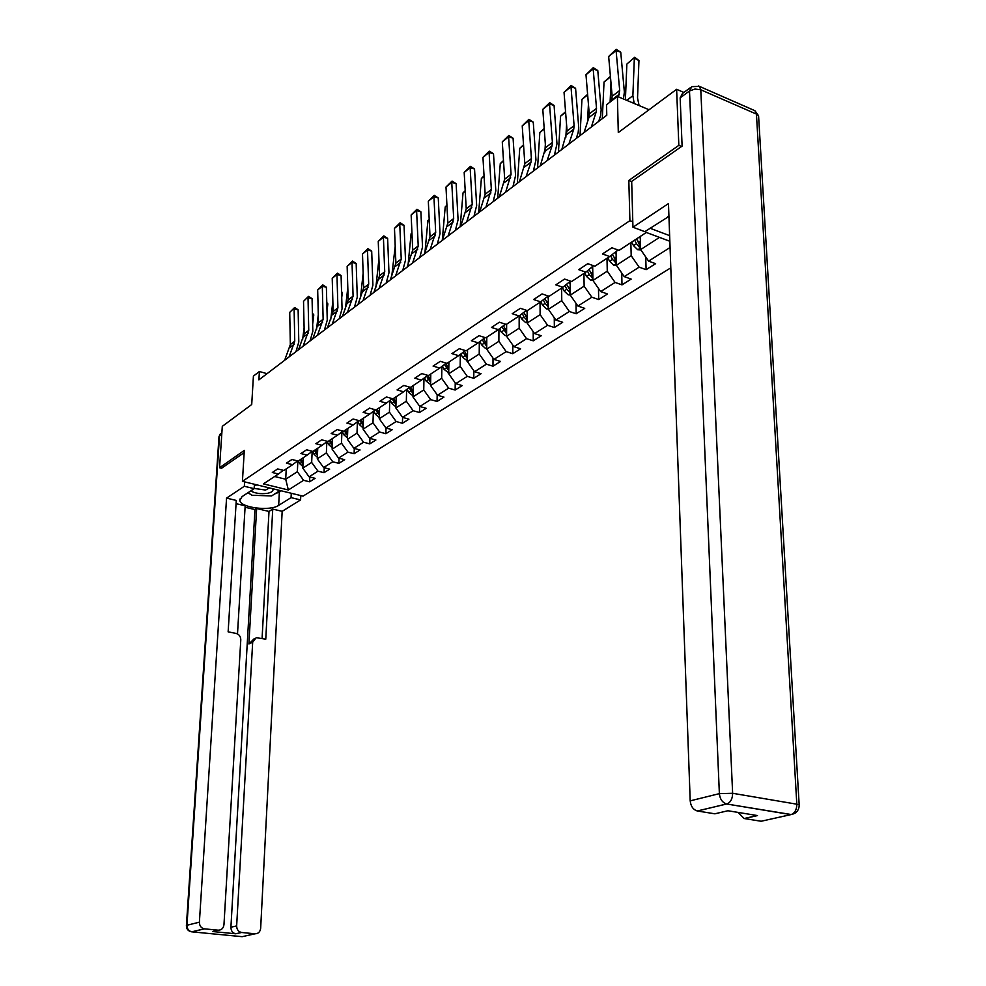 <?xml version="1.0" encoding="UTF-8"?>
<svg xmlns="http://www.w3.org/2000/svg" width="986" height="986" viewBox="0 0 986 986"><rect width="100%" height="100%" fill="white"/><g stroke="black" fill="none" stroke-linecap="round" stroke-linejoin="round"><path stroke-width="1.48" d="M681.572 146.483L678.836 145.349L628.821 180.463L629.906 220.679L242.42 481.328L303.047 496.143L670.8 267.835M678.836 145.349L676.618 89.295L683.902 92.45M242.42 481.328L244.306 450.392L219.558 467.758L221.751 468.301M219.558 467.758L222.294 426.346L251.713 404.519L253.414 376.11L259.392 371.512L258.899 379.869L606.772 115.263L606.538 104.762L617.396 96.418L618.296 132.568L676.618 89.295M629.906 220.679L632.802 221.764M650.033 228.247L669.63 235.629M669.839 241.262L646.335 232.462L619.048 250.37L611.85 247.757L602.495 253.944L609.668 256.533L594.915 266.22L587.792 263.681L578.757 269.671L585.869 272.161L571.621 281.515L564.547 279.063L555.821 284.843L562.87 287.259L549.091 296.305L542.09 293.939L533.648 299.522L540.636 301.864L527.325 310.602L520.374 308.31L512.215 313.708L519.129 315.976L506.249 324.431L499.36 322.212L491.472 327.438L498.324 329.632L485.851 337.828L479.036 335.671L471.382 340.725L478.185 342.857L466.107 350.794L459.34 348.699L451.933 353.604L458.675 355.675L446.966 363.353L440.261 361.332L433.076 366.077L439.756 368.086L428.405 375.543L421.761 373.571L414.798 378.18L421.416 380.128L410.41 387.362L403.829 385.44L397.075 389.914L403.631 391.812L392.946 398.825L386.426 396.964L379.869 401.302L386.364 403.138L375.986 409.954L369.528 408.142L363.156 412.358L369.602 414.145L359.52 420.763L353.111 419.013L346.924 423.105L353.321 424.843L343.522 431.276L337.175 429.563L331.16 433.544L337.495 435.233L327.968 441.481L321.683 439.818L315.828 443.688L322.102 445.339L312.845 451.415L306.609 449.789L300.927 453.548L307.139 455.162L298.142 461.066L291.955 459.488L286.421 463.149L292.583 464.714L283.82 470.47L277.695 468.929L272.309 472.491L278.422 474.019L263.398 483.88L288.356 489.993L285.706 479.245L297.353 471.715L297.871 461.004M670.061 247.498L648.603 261.13L655.616 263.681L646.113 269.671L645.719 256.952M288.356 489.993L303.602 480.305L309.592 481.797L315.101 478.321L309.086 476.817L317.985 471.16L324.024 472.701L329.681 469.126L323.63 467.586L332.775 461.781L338.864 463.346L344.669 459.686L338.568 458.096L347.959 452.13L354.097 453.745L360.075 449.973L353.912 448.347L363.563 442.209L369.762 443.873L375.9 439.99L369.688 438.326L379.622 432.016L385.871 433.717L392.194 429.736L385.92 428.01L396.138 421.515L402.436 423.265L402.596 417.361L413.134 410.718L419.494 412.518L426.186 408.303L419.814 406.478L430.635 399.601L437.057 401.45L443.946 397.111L437.513 395.238L448.667 388.151L455.138 390.049L462.237 385.575L455.754 383.653L467.253 376.344L473.773 378.304L481.094 373.694L474.549 371.71L486.406 364.179L492.988 366.2L500.531 361.443L493.924 359.397L506.163 351.632L512.794 353.703L520.583 348.797L513.928 346.69L526.549 338.679L533.241 340.823L541.277 335.745L534.572 333.576L547.6 325.294L554.354 327.512L562.661 322.274L555.882 320.043L569.353 311.49L576.157 313.77L584.735 308.359L577.907 306.042L591.834 297.205L598.699 299.559L607.561 293.964L600.684 291.585L615.079 282.44L622.006 284.868L631.176 279.087L624.237 276.622L639.138 267.157L646.113 269.671M396.162 396.705L395.867 407.97L402.621 417.398L408.943 419.173L402.436 423.265M609.668 256.533L617.273 250.629L617.261 249.717M630.855 242.63L631.2 255.694L616.373 265.296L616.053 251.578M639.138 267.157L631.2 255.694M624.237 276.622L616.373 265.296M585.869 272.161L593.449 265.69M606.994 258.295L607.265 271.187L592.931 280.455L592.685 266.873M615.079 282.44L607.265 271.187M600.684 291.585L592.931 280.455L590.713 280.32L592.906 278.902M562.87 287.259L570.438 281.109M583.922 273.43L584.131 286.15L570.278 295.122L570.105 281.676M591.834 297.205L584.131 286.15M577.907 306.042L570.278 295.122M540.636 301.864L548.179 295.997M561.626 288.072L561.761 300.631L548.364 309.296L548.253 296.022M569.353 311.49L561.761 300.631M555.882 320.043L548.364 309.296M540.045 302.246L540.118 314.633L527.153 323.026L527.116 310.528M526.475 310.319L519.129 315.976M547.6 325.294L540.118 314.633M534.572 333.576L527.153 323.026M519.166 315.951L519.166 328.19L506.607 336.312L506.631 324.184M505.436 324.172L498.324 329.632M526.549 338.679L519.166 328.19M513.928 346.69L506.607 336.312M498.928 329.176L498.879 341.316L486.714 349.192L486.788 337.212M485.075 337.582L478.185 342.857M506.163 351.632L498.879 341.316M493.924 359.397L486.714 349.192M479.319 341.994L479.221 354.036L467.426 361.665L467.549 349.845M465.355 350.56L458.675 355.675M486.406 364.179L479.221 354.036M474.549 371.71L467.426 361.665M460.314 354.418L460.166 366.373L448.716 373.768L448.901 362.084M446.239 363.144L439.756 368.086M467.253 376.344L460.166 366.373M455.754 383.653L448.716 373.768M441.876 366.472L441.679 378.328L430.574 385.514L430.796 373.977M427.702 375.333L421.416 380.128M448.667 388.151L441.679 378.328M437.513 395.238L430.574 385.514M423.98 378.168L423.746 389.938L412.961 396.914L413.233 385.501M409.732 387.165L403.631 391.812M430.635 399.601L423.746 389.938M419.814 406.478L412.961 396.914M406.614 389.532L406.331 401.203L395.867 407.97M392.292 398.64L386.364 403.138M413.134 410.718L406.331 401.203M389.741 400.575L389.421 412.148L379.253 418.73L379.585 407.588M375.358 409.782L369.602 414.145M396.138 421.515L389.421 412.148M385.92 428.01L379.253 418.73M373.349 411.298L372.979 422.784L363.094 429.169L363.477 418.175M358.904 420.603L353.321 424.843M379.622 432.016L372.979 422.784M369.688 438.326L363.094 429.169M357.413 421.737L357.006 433.113L347.405 439.337L347.811 428.454M342.931 431.116L337.495 435.233M363.563 442.209L357.006 433.113M353.912 448.347L347.405 439.337M341.92 431.88L341.476 443.158L332.134 449.209L332.578 438.462M327.389 441.334L322.102 445.339M347.959 452.13L341.476 443.158M338.568 458.096L332.134 449.209M326.847 441.753L326.366 452.944L317.27 458.823L317.751 448.199M312.291 451.268L307.139 455.162M332.775 461.781L326.366 452.944M323.63 467.586L317.27 458.823M312.168 451.354L311.662 462.459L302.813 468.177L303.306 457.677M297.599 460.93L292.583 464.714M317.985 471.16L311.662 462.459M309.086 476.817L302.813 468.177M286.236 468.88L285.706 479.245L274.638 476.497M283.29 470.334L278.422 474.019M303.602 480.305L297.353 471.715M649.059 109.742L617.396 96.418M267.058 373.669L259.392 371.512M640.247 236.455L640.641 249.594L659.498 237.392M648.603 261.13L640.641 249.594M309.592 481.797L309.801 477.002M324.024 472.701L324.234 467.734M338.864 463.346L339.061 458.231M354.097 453.745L354.294 448.445M369.762 443.873L369.947 438.388M385.871 433.717L386.031 428.047M419.494 412.518L419.629 406.232M437.057 401.45L437.168 394.757M455.138 390.049L455.236 382.925M473.773 378.304L473.847 370.724M492.988 366.2L493.025 358.115M512.794 353.703L512.806 345.1M533.241 340.823L533.204 331.641M554.354 327.512L554.268 317.726M576.157 313.77L576.009 303.331M598.699 299.559L598.477 288.417M622.006 284.868L621.71 272.974M628.821 180.463L631.681 181.584M284.646 360.284L290.34 344.545L289.724 312.389L294.617 307.521L298.129 309.801L298.795 342.031L295.948 351.694M298.129 309.801L294.111 308.864L294.752 341.144L289.071 356.932M289.724 312.389L294.617 307.521M310.713 340.466L310.923 338.666M312.673 324.147L313.782 314.879L312.439 314.374M303.269 458.626L302.924 457.935M302.887 466.526L299.732 463.654L298.376 460.918M304.095 327.635L302.64 339.517M303.072 462.668L301.186 459.069M300.101 459.784L302.985 464.468M312.414 313.178L313.782 314.879M257.198 484.939L254.363 485.334M250.727 490.905C255.115 493.394 260.686 494.196 267.465 493.32C272.05 492.347 273.763 490.806 272.617 488.711M254.166 488.44L265.579 490.054L269.363 487.922M280.061 490.523L271.606 495.933L252.022 495.255L247.967 492.729M668.939 216.402L644.819 231.673L632.95 227.236L668.471 203.56L690.2 800.854L719.373 793.644L689.497 90.983L680.155 97.848L682.102 146.113L631.681 181.399L632.95 227.236M291.277 493.271L291.055 497.622L300.582 499.939L282.169 511.327L260.661 928.282C260.156 931.906 258.295 933.742 255.078 933.791L241.644 932.485L235.716 933.779C232.61 933.027 230.995 930.846 230.909 927.234L254.967 509.577L245.083 507.248M291.055 497.622L278.668 505.387C270.115 511.463 240.424 507.753 239.832 500.469L242.051 496.624L254.154 488.662L244.331 486.271L226.558 498.115L236.27 500.42L228.136 631.866L236.073 633.406C239.105 634.331 240.683 636.463 240.794 639.791L223.97 924.634C223.428 928.294 221.517 930.143 218.214 930.192L204.459 928.849L191.962 931.844L242.149 936.675L255.078 933.791M237.503 633.912L245.169 505.793L236.073 503.649M254.967 509.577L256.643 508.517L269.005 511.438L272.74 509.096L282.169 511.327M300.792 495.588L300.582 499.939M244.602 481.858L244.331 486.271M254.413 484.262L254.154 488.662M226.558 498.115L199.394 922.181C199.468 925.842 201.095 928.06 204.287 928.837L204.459 928.849M215.54 930.821L212.532 931.523L235.876 933.791M230.909 927.234L236.652 925.891L252.687 642.083L256.212 637.671L265.764 639.187L272.74 509.096M236.652 925.891C236.751 929.515 238.365 931.708 241.484 932.46L241.644 932.485M221.53 468.251L244.171 452.623M252.687 642.083L248.891 644.006L256.643 508.517M248.891 644.006L254.203 638.694M262.079 638.472L269.005 511.438M281.269 490.818L279.358 492.039L278.668 505.387M274.687 493.961L279.358 492.039M667.99 216.439L668.952 216.809M795.295 812.994L790.945 814.621L726.756 804.009L791.265 814.535C796.38 813.413 799.042 810.221 799.239 804.933L796.824 804.194L756.435 114.08L700.787 89.775L732.635 793.286L796.824 804.194C796.774 809.518 794.926 812.969 791.265 814.535L761.13 821.252L744.134 818.516L738.021 812.402M744.344 818.553L757.482 815.57L727.902 810.751L714.875 813.807L697.25 810.973C693.133 809.629 690.792 806.265 690.2 800.854M680.155 97.848L682.423 93.534L690.397 87.668M298.548 349.71L304.23 333.823L303.528 301.322L308.507 296.367L312.069 298.672L312.833 331.247L309.998 341.008M312.069 298.672L308.014 297.71L308.754 330.335L303.072 346.271M303.528 301.322L308.507 296.367M312.808 338.864L318.49 322.829L317.677 289.958L322.299 286.26L322.767 284.905L326.378 287.246L327.253 320.179L324.419 330.039M326.378 287.246L322.299 286.26L323.137 319.242L317.467 335.326M317.677 289.958L322.767 284.905M324.838 329.718L324.961 328.658M327.007 311.095L327.857 303.873L326.81 303.466M317.702 449.185L317.344 448.457M317.344 457.245L314.053 454.3L312.587 451.341M318.293 314.694L316.518 329.534M317.517 453.338L315.569 449.628M314.448 450.368L317.43 455.162M326.785 302.566L327.857 303.873M341.723 297.599L342.302 292.571L341.575 292.287M332.529 439.485L332.159 438.733M332.196 447.73L328.757 444.686L327.179 441.494M332.849 301.322L330.778 319.316M332.356 443.762L330.335 439.929M329.176 440.693L332.282 445.61M341.55 291.671L342.302 292.571M327.463 327.722L333.132 311.527L332.22 278.298L336.953 274.49L337.422 273.147L341.082 275.513L342.056 308.815L339.233 318.761M341.082 275.513L336.953 274.49L337.915 307.842L332.245 324.086M332.22 278.298L337.422 273.147M342.524 316.26L348.181 299.917L347.146 266.319L352.014 262.412L352.458 261.068L356.168 263.459L357.277 297.143L354.455 307.188M356.168 263.459L352.014 262.412L353.087 296.133L347.429 312.525M347.146 266.319L352.458 261.068M357.992 304.489L363.649 287.998L362.491 254.018L367.495 250L367.914 248.645L371.685 251.085L372.905 285.139L370.107 295.282M371.685 251.085L367.495 250L368.69 284.104L363.045 300.656M362.491 254.018L367.914 248.645M356.833 283.672L356.735 280.825M347.775 429.514L347.38 428.737M347.442 437.932L343.88 434.826L342.278 431.609M347.799 287.518L345.408 308.864M347.602 433.902L345.507 429.97M344.324 430.746L347.54 435.8M363.44 419.272L363.033 418.458M363.119 427.85L359.409 424.67L357.795 421.441M363.144 273.258L360.445 298.154M363.279 423.783L361.11 419.728M359.89 420.529L363.218 425.705M379.548 408.734L379.129 407.896M379.29 417.472L375.383 414.243L373.768 410.989M378.92 259.047L375.9 287.197M379.413 413.38L377.145 409.202M375.851 409.917L379.351 415.34M373.916 292.386L379.536 275.735L378.254 241.36L383.406 237.232L383.813 235.888L387.621 238.353L388.977 272.802L386.192 283.044M387.621 238.353L383.406 237.232L384.725 271.729L379.105 288.442M378.254 241.36L383.813 235.888M396.138 397.9L395.694 397.025M395.891 406.811L391.812 403.508L390.185 400.242M395.201 246.241L391.787 275.957M396.002 402.67L393.648 398.356M392.145 398.751L395.953 404.667M390.283 279.938L395.891 263.114L394.474 228.358L399.761 224.105L400.143 222.762L404.026 225.264L405.517 260.107L402.744 270.46M404.026 225.264L399.761 224.105L401.228 258.998L395.62 275.87M394.474 228.358L400.143 222.762M413.196 386.746L412.74 385.822M412.986 395.83L408.722 392.465L407.082 389.174M411.951 233.066L411.088 233.744L408.118 264.445M413.085 391.652L410.644 387.202M409.104 387.646L413.035 393.685M411.088 233.744L411.951 232.881M407.119 267.132L412.715 250.136L411.15 214.973L416.597 210.61L416.955 209.266L420.886 211.793L422.526 247.042L419.777 257.494M420.886 211.793L416.597 210.61L418.212 245.896L412.629 262.942M411.15 214.973L416.955 209.266M430.771 375.259L430.29 374.298M430.599 384.515L426.137 381.089L424.485 377.786M429.193 219.508L427.912 220.519L424.941 252.65M430.672 380.313L427.973 375.407M426.556 376.208L430.635 382.383M427.912 220.519L429.181 219.225M424.461 253.932L430.032 236.788L428.318 201.206L433.926 196.707L434.259 195.364L438.252 197.939L440.039 233.596L437.316 244.158M438.252 197.939L433.926 196.707L435.689 232.425L430.13 249.631M428.318 201.206L434.259 195.364M448.876 363.427L448.383 362.429M448.741 372.881L444.07 369.38L442.418 366.052M446.954 205.556L445.216 206.912L442.258 240.399M448.803 368.628L445.894 363.403M444.55 364.426L448.766 370.736M445.216 206.912L446.929 205.174M442.32 240.35L447.854 223.033L445.992 187.032L451.761 182.398L452.069 181.067L456.124 183.667L458.083 219.755L455.384 230.428M456.124 183.667L451.761 182.398L453.683 218.535L448.162 235.913M445.992 187.032L452.069 181.067M467.537 351.238L467.019 350.19M467.438 360.876L462.557 357.302L460.893 353.974M465.232 191.173L463.026 192.911L460.191 226.755M467.475 356.587L464.48 351.226M463.087 352.298L467.364 358.67L467.376 356.476M463.026 192.911L465.207 190.68M460.721 226.349L466.23 208.859L464.184 172.427L470.137 167.645L470.421 166.326L474.537 168.963L476.657 205.495L473.983 216.267M474.537 168.963L470.137 167.645L472.232 204.225L466.748 221.776M464.184 172.427L470.421 166.326M486.776 338.666L486.234 337.582M486.714 348.514L485.506 348.428L481.612 344.853L479.935 341.513M484.089 176.346L481.378 178.478L478.666 212.705M486.739 344.188L483.633 338.679M482.203 339.788L486.727 346.357M481.378 178.478L484.052 175.816M479.701 211.928L485.161 194.254L482.943 157.378L489.081 152.46L489.327 151.141L493.505 153.816L495.81 190.791L493.173 201.674M493.505 153.816L489.081 152.46L491.348 189.472L485.901 207.208M482.943 157.378L489.327 151.141M506.631 325.7L505.941 324.332M506.607 335.758L505.202 335.659L501.258 332.023L499.582 328.671M503.513 161.075L500.272 163.614L497.696 198.235M506.619 331.382L503.402 325.737M501.923 326.884L506.619 333.576M500.272 163.614L503.476 160.533M499.261 197.04L504.684 179.193L502.281 141.861L508.603 136.795L508.825 135.476L513.077 138.2L515.567 175.619L512.954 186.625M513.077 138.2L508.603 136.795L511.068 174.263L505.67 192.171M502.281 141.861L508.825 135.476M524.786 163.109L524.527 166.77M527.116 312.328L526.216 310.528M527.153 322.595L525.526 322.484L521.545 318.774L519.856 315.421M523.554 145.312L519.758 148.294L517.33 183.31M527.14 318.182L523.788 312.389M522.272 313.56L524.059 317.135L527.14 320.376M519.758 148.294L523.517 144.769M519.449 181.683L524.823 163.664L522.223 125.863L528.742 120.637L528.94 119.331L533.253 122.091L535.953 159.978L533.377 171.096M533.253 122.091L528.742 120.637L531.405 158.573L531.01 162.086L526.056 176.654M522.223 125.863L528.94 119.331M545.357 144.227L544.851 152.226M548.278 298.511L547.353 296.675M548.364 309.012L546.503 308.889L542.485 305.105L540.796 301.741M544.247 129.043L539.835 132.506L537.567 167.903M548.327 304.551L544.851 298.61M543.274 299.818L545.073 303.405L548.339 306.745M539.835 132.506L544.198 128.488M540.291 165.833L545.603 147.629L542.793 109.36L549.535 103.961L549.695 102.667L554.07 105.465L556.979 143.833L554.452 155.061M554.07 105.465L549.535 103.961L552.406 142.378L552.024 145.928L547.119 160.644M542.793 109.36L549.695 102.667M566.568 124.581L565.841 137.239M570.142 284.251L569.193 282.378M570.278 294.974L568.183 294.839L564.103 290.969L562.402 287.567M565.594 112.244L560.566 116.212L558.458 152.017M570.216 290.463L566.617 284.375M564.99 285.62L566.79 289.218L570.241 292.645M560.566 116.212L565.557 111.689M561.823 149.453L567.073 131.064L564.041 92.314L570.993 86.731L571.116 85.449L575.577 88.296L578.708 127.145L578.166 132.531L576.231 138.496M575.577 88.296L570.993 86.731L574.098 125.641L573.729 129.228L568.873 144.092M564.041 92.314L571.116 85.449M588.432 104.109L587.52 121.82M592.734 269.498L591.773 267.588M590.713 280.32L586.46 276.376L584.723 272.912M587.668 94.89L581.95 99.389L580.027 135.612M592.857 275.92L589.11 269.659M587.422 270.953L589.234 274.564L592.894 278.064M581.95 99.389L587.619 94.336M584.069 132.531L588.889 117.581L589.246 113.957L585.98 74.714L593.178 68.946L593.252 67.677L597.787 70.561L601.164 109.914L600.647 115.362L598.724 121.389M597.787 70.561L593.178 68.946L596.518 108.349L596.16 111.985L591.353 126.984M585.98 74.714L593.252 67.677M610.987 82.775L610.112 102.014M616.114 254.252L615.128 252.293M616.509 265.493L613.748 265.296L609.582 261.278L607.807 257.753M610.47 76.957L604.036 82.011L602.31 118.665M616.275 260.871L612.368 254.437M610.63 255.781L612.454 259.404L616.324 262.979M615.067 259.515L614.414 258.492M604.036 82.011L610.42 76.39M611.517 100.929L612.17 96.271L608.658 56.522L616.09 50.557L616.127 49.3L620.749 52.233L624.372 92.092L623.46 98.97M620.749 52.233L616.09 50.557L619.689 90.478L618.493 96.887M608.658 56.522L616.127 49.3M639.088 105.551L637.535 98.033L638.953 60.553L634.343 58.186L632.876 95.691L634.195 103.493M640.308 238.476L639.532 236.923M640.9 249.988L637.72 249.754L633.505 245.65L631.693 242.075M626.862 64.065L634.701 57.287L626.862 64.065L625.395 99.796M640.506 245.304L636.549 238.895M634.664 240.128L636.475 243.715L639.248 247.03L640.567 247.35M639.248 247.03L639.162 243.924L636.488 238.92M634.701 57.287L638.953 60.553M289.81 347.565L294.222 344.163M290.34 344.545L294.752 341.144M299.732 463.654L301.457 462.52M212.532 931.523L218.214 930.192M221.764 434.37L219.508 436.022L186.958 925.25L199.394 922.181M191.247 931.77L191.802 931.819C188.634 931.055 187.02 928.874 186.958 925.25L186.391 925.644C186.49 929.243 188.289 931.302 191.802 931.819L204.287 928.837M186.403 925.497L218.966 437.069L221.887 432.472M697.25 810.973L727.076 803.91C730.688 802.271 732.536 798.734 732.635 793.286L719.373 793.644C720.002 799.153 722.393 802.592 726.546 803.96L697.459 811.01M758.715 118.172L758.579 115.793L754.919 110.703L756.435 114.08L758.579 115.793L799.239 805.981M689.497 90.983L694.97 89.036L700.787 89.775L699.345 86.374L691.753 86.669L689.497 90.983M698.544 85.992L753.97 110.284M303.7 336.867L308.236 333.391M304.23 333.823L308.754 330.335M317.973 325.898L322.619 322.323M318.49 322.829L323.137 319.242M316.95 452.414L317.578 451.995M314.053 454.3L315.828 453.141M331.727 442.751L332.418 442.307M328.757 444.686L330.581 443.503M332.627 314.633L337.397 310.96M333.132 311.527L337.915 307.842M347.676 303.059L352.581 299.288M348.181 299.917L353.087 296.133M363.144 291.166L368.197 287.283M363.649 287.998L368.69 284.104M346.924 432.829L347.664 432.349M343.88 434.826L345.741 433.594M362.552 422.624L363.341 422.107M359.409 424.67L361.332 423.413M378.612 412.136L379.462 411.569M375.383 414.243L377.355 412.949M379.043 278.939L384.244 274.946M379.536 275.735L384.725 271.729M395.139 401.339L396.052 400.735M391.812 403.508L393.845 402.177M395.411 266.356L400.747 262.251M395.891 263.114L401.228 258.998M412.148 390.222L413.134 389.581M408.722 392.465L410.817 391.097M412.234 253.414L417.731 249.187M412.715 250.136L418.212 245.896M429.662 378.784L430.722 378.094M426.137 381.089L428.294 379.684M429.563 240.091L435.22 235.74M430.032 236.788L435.689 232.425M448.001 372.831L448.741 372.351M447.706 367.002L448.84 366.262M444.07 369.38L446.301 367.926M447.397 226.373L453.227 221.887M447.854 223.033L453.683 218.535M466.526 360.827L467.438 360.223M466.292 354.861L467.512 354.073M462.557 357.302L464.85 355.81M465.786 212.236L471.789 207.615M466.23 208.859L472.232 204.225M485.617 348.44L486.727 347.725M485.469 342.339L486.764 341.489M481.612 344.853L483.966 343.313M486.529 343.941L486.517 346.234M484.73 197.668L490.917 192.911M485.161 194.254L491.348 189.472M505.325 335.671L506.607 334.833M505.239 329.423L506.619 328.523M501.258 332.023L503.698 330.433M506.274 331L506.274 333.404M504.265 182.656L510.649 177.739M504.684 179.193L511.068 174.263M525.649 322.496L527.14 321.522M525.649 316.099L527.128 315.126M521.545 318.774L524.059 317.135M526.66 317.652L526.66 320.154M524.416 167.152L531.01 162.086M524.823 163.664L531.405 158.573M546.638 308.889L548.352 307.78M546.725 302.332L548.302 301.297M542.485 305.105L545.073 303.405M547.698 303.848L547.723 306.486M545.209 151.166L552.024 145.928M545.603 147.629L552.406 142.378M568.318 294.839L570.253 293.581M568.491 288.109L570.179 287.012M564.103 290.969L566.79 289.218M569.427 289.601L569.464 292.349M566.691 134.638L573.729 129.228M567.073 131.064L574.098 125.641M590.996 273.418L592.783 272.247M586.46 276.376L589.234 274.564M591.896 274.847L591.945 277.756M588.889 117.581L596.16 111.985M589.246 113.957L596.518 108.349M613.884 265.308L616.336 263.706M614.266 258.209L616.176 256.964M609.582 261.278L612.454 259.404M615.128 259.601L615.202 262.658M611.838 99.931L619.356 94.151M612.17 96.271L619.689 90.478M637.856 249.766L640.592 247.991M638.349 242.482L640.382 241.151M633.505 245.65L636.475 243.715M632.876 95.691L626.751 100.362M633.678 101.731L632.371 102.717M239.918 499.052L239.832 500.469M220.507 433.507L218.991 436.675M241.484 932.46L235.716 933.779M744.134 818.516L757.273 815.533"/></g></svg>
